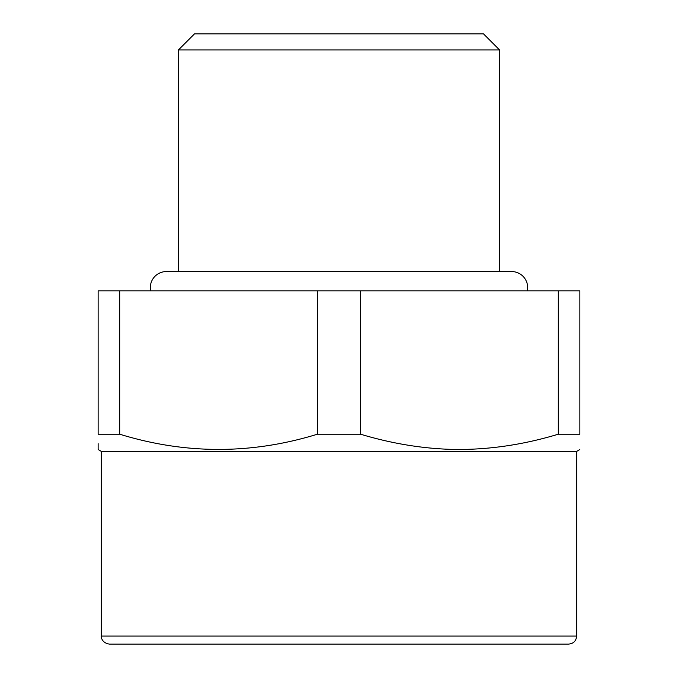 <?xml version="1.0" encoding="UTF-8"?>
<svg xmlns="http://www.w3.org/2000/svg" width="678" height="678" viewBox="0 0 678 678"><rect width="100%" height="100%" fill="white"/><g stroke="black" fill="none" stroke-linecap="round" stroke-linejoin="round"><path stroke-width="1.02" d="M360.552 434.2L317.448 434.2L317.448 290.828L360.552 290.828L360.552 434.2C392.155 443.717 423.47 448.802 454.514 449.455C488.787 449.845 523.391 444.76 558.316 434.2L558.316 290.828L360.552 290.828M98.132 443.641L98.132 449.497L101.344 451.404L576.656 451.404L579.868 449.497M119.684 434.2L119.684 290.828L98.132 290.828L98.132 434.2C98.132 454.48 98.132 454.48 98.132 434.2L119.684 434.2C185.603 454.48 251.53 454.48 317.448 434.2M558.316 290.828L579.868 290.828L579.868 434.2L558.316 434.2M579.868 434.2C579.868 454.48 579.868 454.48 579.868 434.2M119.684 290.828L317.448 290.828M178.424 271.556L178.424 49.96L499.576 49.96L499.576 271.556M178.424 49.96L194.476 33.9L483.524 33.9L499.576 49.96M576.656 451.404L576.656 636.074L101.344 636.074C100.98 636.193 101.327 642.897 109.37 644.1L520.085 644.1M339 644.1L568.63 644.1C573.503 643.625 576.181 640.947 576.656 636.074M527.357 290.828A16.06 16.06 0 0 0 511.619 271.556L166.381 271.556A16.06 16.06 0 0 0 150.643 290.828M101.344 451.404L101.344 636.074"/></g></svg>

